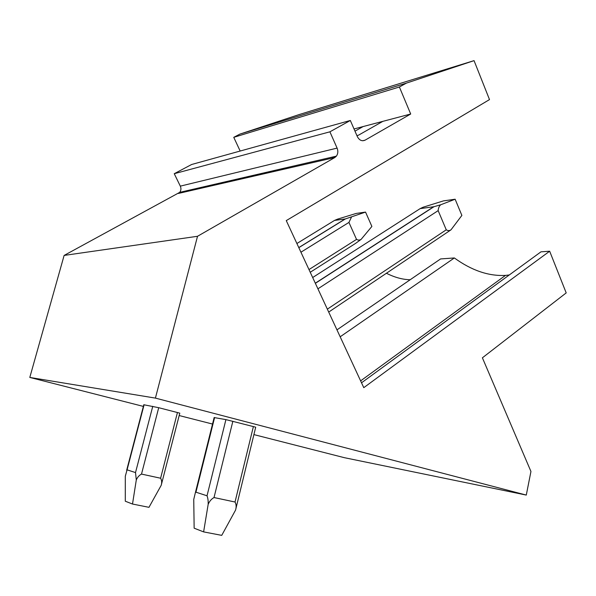 <?xml version="1.0" encoding="UTF-8"?>
<svg xmlns="http://www.w3.org/2000/svg" width="596" height="596" viewBox="0 0 596 596"><rect width="100%" height="100%" fill="white"/><g stroke="black" fill="none" stroke-linecap="round" stroke-linejoin="round"><path stroke-width="0.89" d="M253.777 176.133L256.541 174.598M280.582 169.979L283.42 168.385M410.696 114.007L399.387 86.994L406.442 83.105L474.051 60.636L489.502 99.592L286.266 220.602L363.776 387.661L549.661 251.214L566.2 292.904L482.395 357.809L530.947 471.466L526.283 495.075L155.414 398.106L197.514 236.284L334.833 157.523L336.405 156.137C338.036 153.775 338.267 151.101 337.098 148.106L329.901 131.82L350.329 120.474L357.347 136.596C359.343 140.313 361.928 141.498 365.095 140.157L410.696 114.007L354.024 128.959M356.907 135.597L358.472 135.203L382.856 121.353M474.051 60.636L299.021 114.611L239.868 134.115L233.759 137.333L240.166 151.034M399.387 86.994L233.759 137.333M526.283 495.075L344.369 457.683L253.903 434.603M212.526 424.047L179.18 415.546M143.375 406.412L29.8 377.439L64.122 255.423L179.709 192.359C181.102 190.504 181.303 188.433 180.312 186.138L174.248 173.704L191.614 164.503L350.329 120.474M354.978 131.15L363.113 126.561M332.017 158.163L334.989 156.465M406.442 83.105L239.868 134.115M509.297 274.957L505.475 275.404C488.631 276.276 471.592 270.465 454.353 257.956L440.578 258.932L336.964 329.864M549.661 251.214L540.982 251.832L361.526 382.796M410.167 279.748C402.635 279.584 394.768 277.445 386.566 273.333M155.414 398.106L29.8 377.439M255.192 427.049L225.914 419.614L214.143 417.565M179.456 413.058L158.715 407.701L143.807 404.751M197.514 236.284L64.122 255.423M329.901 131.82L174.248 173.704M340.174 336.785L454.353 257.956M194.147 528.183L193.745 499.463L195.354 492.743L195.95 492.192L207.028 495.79C207.922 498.1 208.302 500.953 208.168 504.358L203.616 531.893L194.147 528.183M255.699 427.213L235.576 510.064L221.734 535.364L203.616 531.893M235.576 510.064C236.478 506.943 236.292 504.261 235.025 502.018L214.024 497.548C211.416 498.994 209.464 501.266 208.168 504.358M433.977 206.708L420.15 208.622L423.048 207.237L443.402 200.904L455.135 199.22L440.668 204.786L433.977 206.708L315.366 283.316M327.353 309.145L446.255 229.81L438.157 210.626C438.351 208.079 439.185 206.134 440.668 204.786M328.709 312.073L450.993 229.833L461.878 215.417L455.135 199.22M446.255 229.81C447.879 230.838 449.458 230.846 450.993 229.833M125.294 501.214L125.302 476.241L127.075 469.842L135.516 472.576L136.29 479.974L132.506 504.037L125.294 501.214M179.791 413.162L161.211 485.293L148.97 507.323L132.506 504.037M161.211 485.293C161.985 482.566 161.784 480.212 160.607 478.23L141.505 474.081C139.166 475.317 137.423 477.277 136.29 479.974M345.382 218.933L334.512 220.431L337.537 219.142L356.259 213.42L365.542 212.087L345.382 218.933L298.82 247.653M308.989 269.563L356.527 239.398L348.936 222.42L351.439 217.205M310.24 272.268L355.611 243.377L361.116 239.369L371.882 226.435L365.542 212.087M356.527 239.398C358.084 240.292 359.611 240.285 361.116 239.369M365.095 140.157L362.644 140.76M334.833 157.523L178.375 193.454M180.312 186.138L337.098 148.106M214.597 417.558L195.95 492.192M232.865 421.223L214.024 497.548M225.914 419.614L207.028 495.79M420.15 208.622L312.676 277.527M235.025 502.018L253.389 426.557M438.157 210.626L317.921 288.822M433.657 206.76L315.306 283.189M144.105 404.744L127.075 469.842M158.715 407.701L141.505 474.081M152.755 406.316L135.516 472.576M334.512 220.431L296.897 243.511M160.607 478.23L177.437 412.507M348.936 222.42L300.935 252.212M345.166 218.963L298.782 247.578M179.709 192.359L336.405 156.137M360.632 380.866L505.475 275.404M214.165 417.491L195.354 492.743M143.822 404.699L126.68 470.199"/></g></svg>
